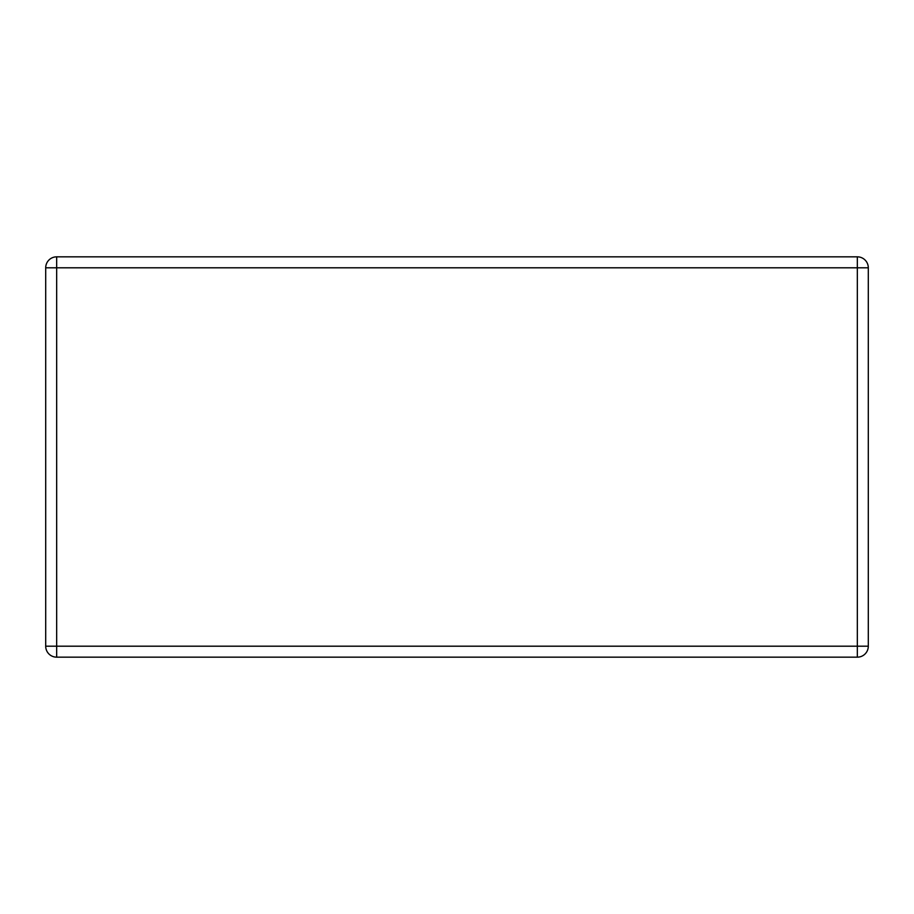 <?xml version="1.0" encoding="UTF-8"?>
<svg xmlns="http://www.w3.org/2000/svg" width="914" height="914" viewBox="0 0 914 914"><rect width="100%" height="100%" fill="white"/><g stroke="black" fill="none" stroke-linecap="round" stroke-linejoin="round"><path stroke-width="1.37" d="M868.3 267.802L868.3 646.198A10.968 10.968 0 0 1 857.332 657.166L56.668 657.166A10.968 10.968 0 0 1 45.7 646.198L45.7 267.802L56.668 267.802L56.668 646.198L857.332 646.198L857.332 267.802L56.668 267.802L56.668 256.834L857.332 256.834L857.332 267.802L868.3 267.802A10.968 10.968 0 0 0 857.332 256.834A10.968 10.968 0 0 1 868.3 267.802M56.668 256.834A10.968 10.968 0 0 0 45.7 267.802A10.968 10.968 0 0 1 56.668 256.834M45.7 646.198A10.968 10.968 0 0 0 56.668 657.166L56.668 646.198L45.7 646.198M857.332 657.166A10.968 10.968 0 0 0 868.3 646.198L857.332 646.198L857.332 657.166"/></g></svg>
